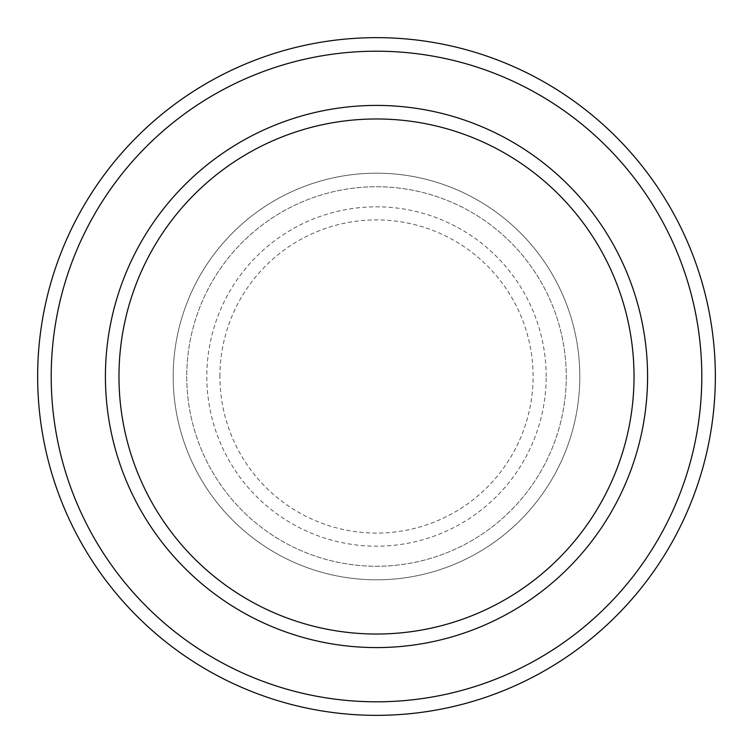<?xml version="1.0" encoding="UTF-8"?>
<svg xmlns="http://www.w3.org/2000/svg" width="753" height="753" viewBox="0 0 753 753"><rect width="100%" height="100%" fill="white"/><g stroke="black" fill="none" stroke-linecap="round" stroke-linejoin="round"><path stroke-width="0.56" stroke-dasharray="3.77 2.82" d="M173.19 376.5A203.31 203.31 0 0 0 376.5 579.81A203.31 203.31 0 0 0 579.81 376.5A203.31 203.31 0 0 0 376.5 173.19A203.31 203.31 0 0 0 173.19 376.5A203.31 203.31 0 0 0 376.5 579.81A203.31 203.31 0 0 0 579.81 376.5A203.31 203.31 0 0 0 376.5 173.19A203.31 203.31 0 0 0 173.19 376.5A203.31 203.31 0 0 0 376.5 579.81A203.31 203.31 0 0 0 579.81 376.5A203.31 203.31 0 0 0 376.5 173.19A203.31 203.31 0 0 0 173.19 376.5A203.31 203.31 0 0 0 376.5 579.81A203.31 203.31 0 0 0 579.81 376.5A203.31 203.31 0 0 0 376.5 173.19A203.31 203.31 0 0 0 173.19 376.5A203.31 203.31 0 0 0 376.5 579.81A203.31 203.31 0 0 0 579.81 376.5A203.31 203.31 0 0 0 376.5 173.19A203.31 203.31 0 0 0 173.19 376.5A203.31 203.31 0 0 0 376.5 579.81A203.31 203.31 0 0 0 579.81 376.5A203.31 203.31 0 0 0 376.5 173.19A203.31 203.31 0 0 0 173.19 376.5A203.31 203.31 0 0 0 376.5 579.81A203.31 203.31 0 0 0 579.81 376.5A203.31 203.31 0 0 0 376.5 173.19A203.31 203.31 0 0 0 173.19 376.5A203.31 203.31 0 0 0 376.5 579.81A203.31 203.31 0 0 0 579.81 376.5A203.31 203.31 0 0 0 376.5 173.19A203.31 203.31 0 0 0 173.19 376.5M186.744 376.5A189.756 189.756 0 0 0 376.5 566.256A189.756 189.756 0 0 0 566.256 376.5A189.756 189.756 0 0 0 376.5 186.744A189.756 189.756 0 0 0 186.744 376.5A189.756 189.756 0 0 0 376.5 566.256A189.756 189.756 0 0 0 566.256 376.5A189.756 189.756 0 0 0 376.5 186.744A189.756 189.756 0 0 0 186.744 376.5A189.756 189.756 0 0 0 376.5 566.256A189.756 189.756 0 0 0 566.256 376.5A189.756 189.756 0 0 0 376.5 186.744A189.756 189.756 0 0 0 186.744 376.5A189.756 189.756 0 0 0 376.5 566.256A189.756 189.756 0 0 0 566.256 376.5A189.756 189.756 0 0 0 376.5 186.744A189.756 189.756 0 0 0 186.744 376.5A189.756 189.756 0 0 0 376.5 566.256A189.756 189.756 0 0 0 566.256 376.5A189.756 189.756 0 0 0 376.5 186.744A189.756 189.756 0 0 0 186.744 376.5M118.974 376.5A257.526 257.526 0 0 1 376.5 118.974A257.526 257.526 0 0 1 634.026 376.5A257.526 257.526 0 0 1 376.5 634.026A257.526 257.526 0 0 1 118.974 376.5A257.526 257.526 0 0 0 376.5 634.026A257.526 257.526 0 0 0 634.026 376.5A257.526 257.526 0 0 1 376.5 634.026A257.526 257.526 0 0 1 118.974 376.5A257.526 257.526 0 0 1 376.5 118.974A257.526 257.526 0 0 1 634.026 376.5A257.526 257.526 0 0 0 376.5 118.974A257.526 257.526 0 0 0 118.974 376.5M647.58 376.5A271.08 271.08 0 0 0 376.5 105.42A271.08 271.08 0 0 0 105.42 376.5A271.08 271.08 0 0 0 376.5 647.58A271.08 271.08 0 0 0 647.58 376.5A271.08 271.08 0 0 0 376.5 105.42A271.08 271.08 0 0 0 105.42 376.5A271.08 271.08 0 0 0 376.5 647.58A271.08 271.08 0 0 0 647.58 376.5A271.08 271.08 0 0 0 376.5 105.42A271.08 271.08 0 0 0 105.42 376.5A271.08 271.08 0 0 0 376.5 647.58A271.08 271.08 0 0 0 647.58 376.5A271.08 271.08 0 0 1 376.5 647.58A271.08 271.08 0 0 1 105.42 376.5A271.08 271.08 0 0 0 376.5 647.58A271.08 271.08 0 0 0 647.58 376.5A271.08 271.08 0 0 0 376.5 105.42A271.08 271.08 0 0 0 105.42 376.5A271.08 271.08 0 0 1 376.5 105.42A271.08 271.08 0 0 1 647.58 376.5M715.35 376.5A338.85 338.85 0 0 0 376.5 37.65A338.85 338.85 0 0 0 37.65 376.5A338.85 338.85 0 0 0 376.5 715.35A338.85 338.85 0 0 0 715.35 376.5M219.904 376.5A156.596 156.596 0 0 1 376.5 219.904A156.596 156.596 0 0 1 533.096 376.5A156.596 156.596 0 0 1 376.5 533.096A156.596 156.596 0 0 1 219.904 376.5M546.189 376.5A169.689 169.689 0 0 0 376.5 206.811A169.689 169.689 0 0 0 206.811 376.5A169.689 169.689 0 0 0 376.5 546.189A169.689 169.689 0 0 0 546.189 376.5"/><path stroke-width="1.13" d="M634.026 376.5A257.526 257.526 0 0 0 376.5 118.974A257.526 257.526 0 0 0 118.974 376.5A257.526 257.526 0 0 0 376.5 634.026A257.526 257.526 0 0 0 634.026 376.5M105.42 376.5A271.08 271.08 0 0 1 376.5 105.42A271.08 271.08 0 0 1 647.58 376.5A271.08 271.08 0 0 1 376.5 647.58A271.08 271.08 0 0 1 105.42 376.5M701.796 376.5A325.296 325.296 0 0 0 376.5 51.204A325.296 325.296 0 0 0 51.204 376.5A325.296 325.296 0 0 0 376.5 701.796A325.296 325.296 0 0 0 701.796 376.5M37.65 376.5A338.85 338.85 0 0 1 376.5 37.65A338.85 338.85 0 0 1 715.35 376.5A338.85 338.85 0 0 1 376.5 715.35A338.85 338.85 0 0 1 37.65 376.5"/></g></svg>
